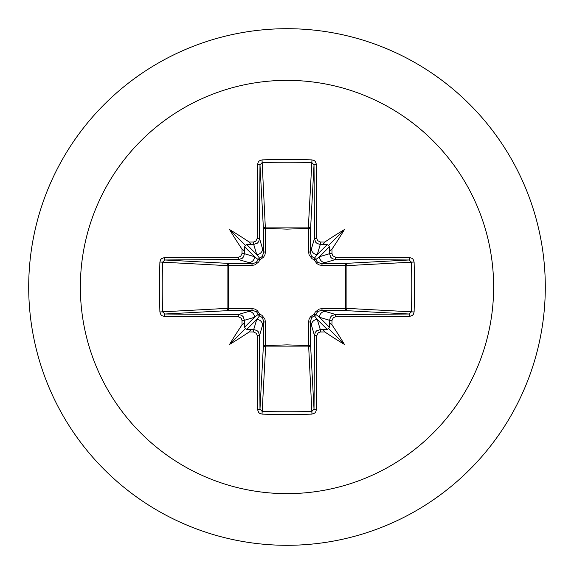<?xml version="1.0" encoding="UTF-8"?>
<svg xmlns="http://www.w3.org/2000/svg" width="574" height="574" viewBox="0 0 574 574"><rect width="100%" height="100%" fill="white"/><g stroke="black" fill="none" stroke-linecap="round" stroke-linejoin="round"><path stroke-width="0.86" d="M244.481 325.164L243.641 323.578L242.041 324.827A413.18 36.011 -90 0 1 242.013 320.471L241.188 318.168L238.325 316.783A412.842 10.806 180 0 1 164.243 316.374L161.983 315.693L160.892 314.71L159.895 311.969A409.219 179.389 -90 0 1 159.565 287A409.219 179.389 -90 0 1 159.895 262.031L162.55 262.167A407.038 178.435 90 0 0 162.22 287A407.038 178.435 90 0 0 162.55 311.833L164.896 314.014A410.64 10.748 0 0 0 238.59 314.43L241.676 315.32L243.146 316.626L244.445 320.292A410.977 35.818 90 0 0 244.481 325.164L244.61 327.202L245.385 328.615L246.798 329.39L248.836 329.519A410.977 35.818 -0 0 0 253.708 329.555L256.815 330.459L258.278 331.765L259.57 335.41A410.64 10.748 90 0 0 259.986 409.104L262.167 411.45A407.038 178.435 -0 0 0 287 411.78A407.038 178.435 -0 0 0 311.833 411.45L314.014 409.104A410.64 10.748 -90 0 0 314.43 335.41L315.32 332.324L316.626 330.854L320.292 329.555A410.977 35.818 -0 0 0 325.164 329.519L327.202 329.39L328.615 328.615L329.39 327.202L329.519 325.164A410.977 35.818 -90 0 0 329.555 320.292L330.459 317.185L331.765 315.722L335.41 314.43L335.675 316.783L333.379 317.594L331.987 320.471L329.555 320.292L319.467 317.271L315.757 314.365A2.203 2.181 -45 0 1 314.365 315.757L317.271 319.467L320.292 329.555L320.471 331.987L318.168 332.812L316.783 335.675L314.43 335.41L310.369 321.476L310.57 344.938A2.203 1.98 -3.1 0 1 308.367 346.918L265.633 346.918A2.203 1.98 3.1 0 1 263.43 344.938A2.203 0.71 -179.5 0 0 265.367 345.648L287 344.866L308.633 345.648L308.561 322.122L309.02 319.359L310.412 316.826L314.215 314.215L315.291 312.041L319.079 309.121L322.122 308.561L345.648 308.633A2.203 0.71 -89.5 0 1 344.938 310.57L321.476 310.369L335.41 314.43A410.64 10.748 -0 0 0 409.104 314.014L411.45 311.833L414.105 311.969L413.445 314.215L412.469 315.363L409.757 316.374A412.842 10.806 180 0 1 335.675 316.783M316.783 335.675A412.842 10.806 90 0 1 316.374 409.757L315.693 412.017L314.71 413.108L311.969 414.105A409.219 179.389 180 0 1 287 414.435A409.219 179.389 180 0 1 262.031 414.105L265.633 346.918L265.439 322.122L264.879 319.079L261.959 315.291L259.785 314.215L257.174 310.412L254.641 309.02L251.878 308.561L228.352 308.633L228.352 265.367L251.878 265.439L254.921 264.879L258.709 261.959L259.785 259.785L263.588 257.174L264.98 254.641L265.439 251.878L265.367 228.352L287 229.134L308.633 228.352A2.203 0.71 -179.5 0 1 310.57 229.062L310.369 252.524L314.43 238.59L316.783 238.325L317.594 240.621L320.471 242.013A413.18 36.011 0 0 1 324.827 242.041L323.578 243.627L325.164 244.481A410.977 35.818 180 0 0 320.292 244.445L317.185 243.541L315.722 242.235L314.43 238.59A410.64 10.748 -90 0 0 314.014 164.896L311.833 162.55L311.969 159.895L314.215 160.555L315.363 161.531L316.374 164.243A412.842 10.806 90 0 1 316.783 238.325M409.757 316.374A2.203 0.653 89.5 0 0 409.104 314.014L344.938 310.57A2.203 1.98 -86.9 0 0 346.918 308.367L411.45 311.833A407.038 178.435 -90 0 0 411.45 262.167L409.104 259.986A410.64 10.748 180 0 0 335.41 259.57L321.476 263.631L344.938 263.43A2.203 0.71 89.5 0 1 345.648 265.367L346.918 265.633L346.918 308.367L345.648 308.633L345.648 265.367L322.122 265.439L319.359 264.98L316.826 263.588L314.215 259.785L312.041 258.709L309.121 254.921L308.561 251.878L308.367 227.082L311.833 162.55A407.038 178.435 180 0 0 262.167 162.55L259.986 164.896A410.64 10.748 90 0 0 259.57 238.59L263.631 252.524L263.43 229.062A2.203 1.98 176.9 0 1 265.633 227.082L308.367 227.082A2.203 1.98 -176.9 0 1 310.57 229.062L314.014 164.896A2.203 0.653 -0.5 0 1 316.374 164.243M287 80.36A206.64 206.64 0 0 1 493.64 287A206.64 206.64 0 0 1 287 493.64A206.64 206.64 0 0 1 80.36 287A206.64 206.64 0 0 1 287 80.36M287 28.7A258.3 258.3 0 0 1 545.3 287A258.3 258.3 0 0 1 287 545.3A258.3 258.3 0 0 1 28.7 287A258.3 258.3 0 0 1 287 28.7A258.3 258.3 0 0 0 28.7 287A258.3 258.3 0 0 0 287 545.3M262.031 414.105L259.785 413.445L258.637 412.469L257.626 409.757A2.203 0.653 -0.5 0 0 259.986 409.104L263.43 344.938L263.631 321.476L259.57 335.41L257.217 335.675L256.406 333.379L253.529 331.987L253.708 329.555L256.729 319.467L259.635 315.757A2.203 2.181 45 0 1 258.243 314.365L254.533 317.271L244.445 320.292L242.013 320.471M242.041 324.827A300.869 212.595 132 0 0 229.593 344.407A300.869 212.595 -42 0 0 249.173 331.959L250.422 330.373L248.836 329.519M159.895 262.031L160.555 259.785L161.531 258.637L164.243 257.626A2.203 0.653 89.5 0 0 164.896 259.986L162.55 262.167L227.082 265.633A2.203 1.98 93.1 0 1 229.062 263.43A2.203 0.71 -89.5 0 0 228.352 265.367L227.082 265.633L227.082 308.367L228.352 308.633A2.203 0.71 89.5 0 0 229.062 310.57A2.203 1.98 86.9 0 1 227.082 308.367L159.895 311.969M238.325 257.217L240.621 256.406L242.013 253.529A413.18 36.011 -90 0 1 242.041 249.173L243.627 250.422L244.481 248.836A410.977 35.818 90 0 0 244.445 253.708L243.541 256.815L242.235 258.278L238.59 259.57A410.64 10.748 180 0 0 164.896 259.986L229.062 263.43L252.524 263.631L238.59 259.57L238.325 257.217A412.842 10.806 -0 0 0 164.243 257.626M242.013 253.529L244.445 253.708L254.533 256.729L258.243 259.635A2.203 2.181 135 0 1 259.635 258.243L256.729 254.533L253.708 244.445L253.529 242.013L255.832 241.188L257.217 238.325L259.57 238.59L258.68 241.676L257.374 243.146L253.708 244.445A410.977 35.818 180 0 0 248.836 244.481L250.422 243.641L249.173 242.041A300.869 212.595 -138 0 0 229.593 229.593A300.869 212.595 48 0 0 242.041 249.173M262.031 159.895L265.367 228.352A2.203 0.71 179.5 0 0 263.43 229.062L259.986 164.896A2.203 0.653 -179.5 0 0 257.626 164.243L258.307 161.983L259.29 160.892L262.031 159.895A409.219 179.389 -0 0 1 287 159.565A409.219 179.389 -0 0 1 311.969 159.895M320.471 242.013L320.292 244.445L317.271 254.533L314.365 258.243A2.203 2.181 -135 0 1 315.757 259.635L319.467 256.729L329.555 253.708L331.987 253.529L332.812 255.832L335.675 257.217L335.41 259.57L332.324 258.68L330.854 257.374L329.555 253.708A410.977 35.818 -90 0 0 329.519 248.836L330.359 250.422L331.959 249.173A300.869 212.595 -48 0 0 344.407 229.593A300.869 212.595 138 0 0 324.827 242.041M414.105 262.031L346.918 265.633A2.203 1.98 -93.1 0 0 344.938 263.43L409.104 259.986A2.203 0.653 -89.5 0 0 409.757 257.626L412.017 258.307L413.108 259.29L414.105 262.031A409.219 179.389 90 0 1 414.105 311.969M325.164 329.519L323.578 330.359L324.827 331.959A300.869 212.595 42 0 0 344.407 344.407A300.869 212.595 -132 0 0 331.959 324.827L330.373 323.578L329.519 325.164M238.325 316.783L238.59 314.43L252.524 310.369A2.203 0.653 89.5 0 1 251.878 308.561M329.519 248.836L329.39 246.798L328.615 245.385L327.202 244.61L325.164 244.481M248.836 244.481L246.798 244.61L245.385 245.385L244.61 246.798L244.481 248.836M246.798 329.39L256.729 319.467A5.869 5.848 16.7 0 1 262.598 325.315M265.439 322.122A2.203 0.653 -179.5 0 1 263.631 321.476L262.526 317.845L259.635 315.757A2.203 0.366 107.2 0 1 259.785 314.215A2.203 0.366 162.8 0 1 258.243 314.365L256.506 311.747L252.524 310.369L229.062 310.57L164.896 314.014A2.203 0.653 -89.5 0 0 164.243 316.374M248.686 311.402A5.869 5.848 73.3 0 1 254.533 317.271L244.61 327.202M244.61 246.798L254.533 256.729A5.869 5.848 106.7 0 1 248.686 262.598M251.878 265.439A2.203 0.653 -89.5 0 1 252.524 263.631L256.155 262.526L258.243 259.635A2.203 0.366 -162.8 0 1 259.785 259.785A2.203 0.366 -107.2 0 1 259.635 258.243L262.253 256.506L263.631 252.524A2.203 0.653 179.5 0 1 265.439 251.878M262.598 248.686A5.869 5.848 163.3 0 1 256.729 254.533L246.798 244.61M311.402 325.315A5.869 5.848 -16.7 0 1 317.271 319.467L327.202 329.39M322.122 308.561A2.203 0.653 -89.5 0 1 321.476 310.369L317.845 311.474L315.757 314.365A2.203 0.366 -162.8 0 1 314.215 314.215A2.203 0.366 -107.2 0 1 314.365 315.757L311.747 317.494L310.369 321.476A2.203 0.653 179.5 0 1 308.561 322.122M329.39 327.202L319.467 317.271A5.869 5.848 -73.3 0 1 325.315 311.402M327.202 244.61L317.271 254.533A5.869 5.848 -163.3 0 1 311.402 248.686M308.561 251.878A2.203 0.653 -179.5 0 1 310.369 252.524L311.474 256.155L314.365 258.243A2.203 0.366 107.2 0 1 314.215 259.785A2.203 0.366 162.8 0 1 315.757 259.635L317.494 262.253L321.476 263.631A2.203 0.653 89.5 0 1 322.122 265.439M325.315 262.598A5.869 5.848 -106.7 0 1 319.467 256.729L329.39 246.798M311.969 414.105L308.633 345.648A2.203 0.71 179.5 0 0 310.57 344.938L314.014 409.104A2.203 0.653 -179.5 0 0 316.374 409.757M229.593 344.407L245.385 328.615M344.407 344.407L328.615 328.615M344.407 229.593L328.615 245.385M229.593 229.593L245.385 245.385M257.626 409.757A412.842 10.806 -90 0 1 257.217 335.675M253.529 331.987A413.18 36.011 180 0 1 249.173 331.959M249.173 242.041A413.18 36.011 -0 0 1 253.529 242.013M257.217 238.325A412.842 10.806 -90 0 1 257.626 164.243M331.959 249.173A413.18 36.011 90 0 1 331.987 253.529M335.675 257.217A412.842 10.806 0 0 1 409.757 257.626M331.987 320.471A413.18 36.011 90 0 1 331.959 324.827M324.827 331.959A413.18 36.011 180 0 1 320.471 331.987"/></g></svg>
